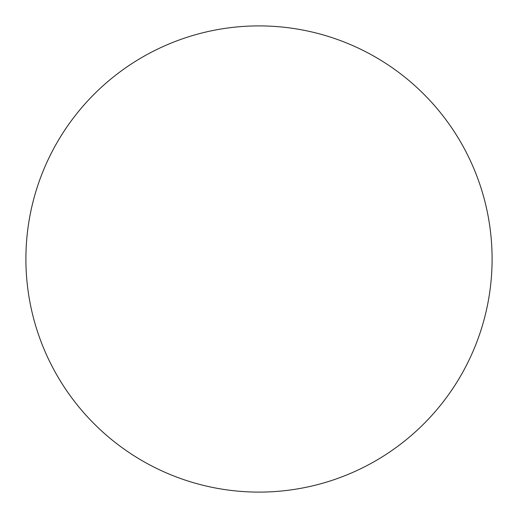 <?xml version="1.0" encoding="UTF-8"?>
<svg xmlns="http://www.w3.org/2000/svg" width="518" height="518" viewBox="0 0 518 518"><rect width="100%" height="100%" fill="white"/><g stroke="black" fill="none" stroke-linecap="round" stroke-linejoin="round"><path stroke-width="0.39" stroke-dasharray="2.59 1.94" d="M492.1 259A233.1 233.1 0 0 0 259 25.9A233.1 233.1 0 0 0 25.9 259A233.1 233.1 0 0 0 259 492.1A233.1 233.1 0 0 0 492.1 259"/><path stroke-width="0.78" d="M259 25.9A233.1 233.1 0 0 0 25.9 259A233.1 233.1 0 0 0 259 492.1A233.1 233.1 0 0 0 492.1 259A233.1 233.1 0 0 0 259 25.9"/></g></svg>
